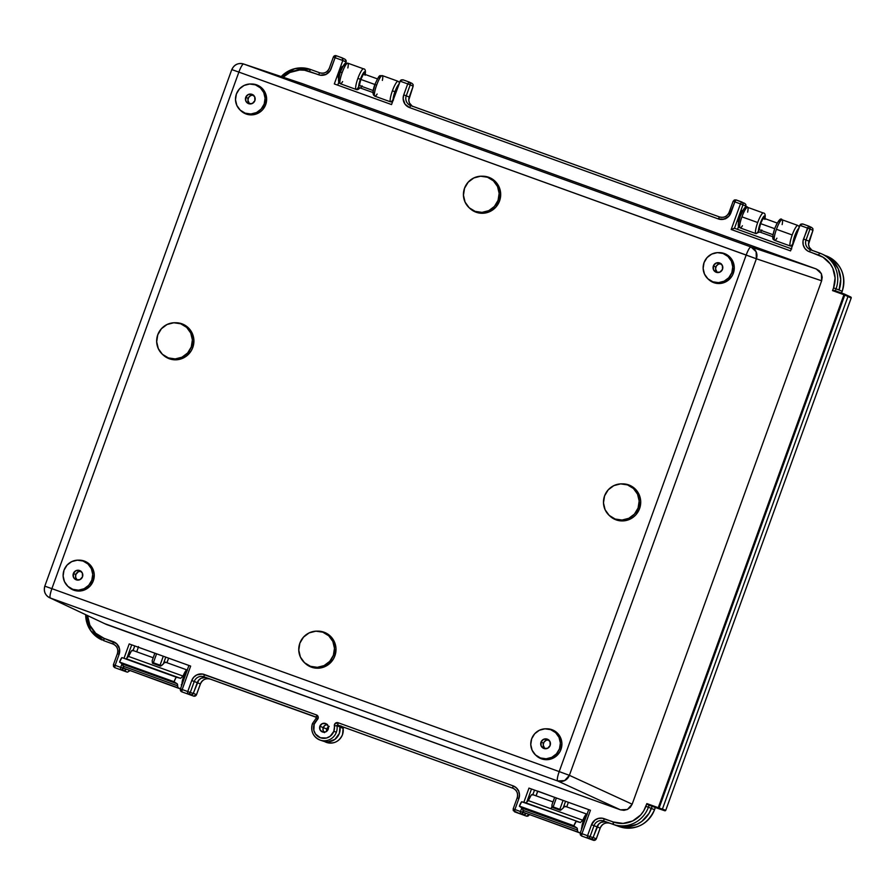 <?xml version="1.0" encoding="UTF-8"?>
<svg xmlns="http://www.w3.org/2000/svg" width="896" height="896" viewBox="0 0 896 896"><rect width="100%" height="100%" fill="white"/><g stroke="black" fill="none" stroke-linecap="round" stroke-linejoin="round"><path stroke-width="1.34" d="M589.658 809.984L590.442 810.264L581.963 833.694L587.541 835.699L591.517 824.712L594.037 825.63A7.672 7.538 111.8 0 1 603.736 820.971L603.736 820.971A7.672 7.538 -68.2 0 0 594.037 825.63L594.037 825.642A7.672 7.538 111.8 0 1 603.568 820.915A7.672 7.538 111.8 0 0 594.037 825.642L590.061 836.629L593.107 837.648L597.016 826.84L591.517 824.712L594.955 820.075L598.427 818.406L602.246 818.194L613.29 821.979L612.92 824.286A28.067 27.552 -68.2 0 0 648.39 807.24L645.87 806.322A25.782 25.312 111.8 0 1 613.29 821.979L623.067 823.413L632.699 820.949L640.707 814.946L643.709 810.88L646.867 803.589L658.246 807.688L843.931 294.717L832.552 290.618L833.549 287.885L836.058 288.803L833.549 287.885L835.094 277.95L832.776 268.229L830.256 263.906L822.987 257.197L807.598 250.914L804.787 248.326L803.186 244.821L803.04 240.957L807.498 228.077L799.792 225.299L790.53 250.891L731.192 229.488L740.454 203.896L734.877 201.88L728.896 216.205L723.99 219.184L718.312 218.926L409.55 107.576L405.003 104.16L403.144 98.739L403.738 94.898L407.714 83.91L400.008 81.133L391.53 104.563L334.32 83.933L342.798 60.502L335.093 57.725L330.277 70.47L326.021 74.357L320.387 75.219L304.528 70.235L299.566 70.011L289.934 72.475L283.136 77.224A25.782 25.312 111.8 0 1 309.344 71.445L318.528 74.76A9.957 9.778 -68.2 0 0 331.117 68.712L335.093 57.725L342.798 60.502L334.32 83.933L391.53 104.563L400.501 80.36L403.323 79.912L401.307 79.867L400.008 81.133L407.714 83.91L408.901 81.928L402.808 79.766M513.173 788.334L344.154 727.384A0.795 0.784 -68.2 0 0 343.146 727.866L344.165 727.384L513.162 788.323L344.142 727.384A0.795 0.784 -68.2 0 0 343.134 727.866L339.998 726.622L343.146 727.866A0.795 0.784 111.8 0 1 344.154 727.384L344.142 727.384A0.795 0.784 -68.2 0 0 343.101 728.269L343.101 728.269A0.795 0.784 111.8 0 1 343.146 727.866L343.134 727.866A0.795 0.784 -68.2 0 0 343.101 728.269A12.712 12.477 111.8 0 1 342.485 734.664L342.485 734.664A12.712 12.477 111.8 0 1 325.629 742.067M655.357 807.498L654.562 809.715L655.312 807.475L654.517 809.693L651.37 808.45L654.562 809.715C647.282 825.059 635.533 830.693 619.315 826.605L619.326 826.616A27.854 27.339 -68.2 0 0 654.517 809.693A27.854 27.339 111.8 0 1 619.315 826.605L610.142 823.301A7.896 7.75 -68.2 0 0 600.163 828.094L600.197 828.106C602.28 823.749 605.595 822.147 610.142 823.301L619.315 826.605L610.131 823.301A7.896 7.75 -68.2 0 0 600.163 828.083L596.299 838.891L595.09 840.168L587.989 838.309A2.285 2.24 -64.8 0 0 588.179 838.387L593.376 840.258A2.285 2.24 -65.4 0 0 596.254 838.88L593.174 837.458L596.254 838.88L600.163 828.094A7.896 7.75 111.8 0 1 610.131 823.301L610.131 823.301A7.896 7.75 -68.2 0 0 600.163 828.083L594.037 825.642L590.061 836.629A2.285 2.24 108.5 0 1 587.194 838.018L591.091 839.16L592.648 838.41L598.595 824.208L601.037 822.371L605.494 821.688M340.648 726.096A0.773 0.762 -68.2 0 0 339.965 727.003L336.986 725.704A12.925 12.678 111.8 0 1 336.358 732.211L333.85 731.282A10.64 10.45 111.8 0 1 320.398 737.744A10.64 10.45 111.8 0 1 317.251 719.734L316.154 718.178L312.458 723.587L314.194 724.203L312.458 723.587C310.475 731.338 313.085 736.859 320.286 740.152A12.925 12.678 111.8 0 1 312.491 723.61L312.491 723.61A12.925 12.678 -68.2 0 0 320.23 740.13A12.925 12.678 -68.2 0 0 336.358 732.211A12.925 12.678 111.8 0 1 320.286 740.152L323.512 741.227A12.734 12.499 -68.2 0 0 339.965 727.003L336.986 725.704A0.582 0.571 111.8 0 1 337.736 725.054A0.582 0.571 -68.2 0 0 336.986 725.704A0.582 0.571 111.8 0 1 337.747 725.054L512.949 788.234A7.672 7.538 -68.2 0 0 512.714 788.155A7.672 7.538 111.8 0 1 517.194 797.922L518.896 798.526L514.92 809.514L520.498 811.53L521.808 807.912L520.498 811.53L526.086 813.4L523.006 812.448A2.285 2.24 108.5 0 1 520.15 813.837L524.048 814.979L526.064 813.467L524.899 814.766L520.229 813.87M316.131 717.069L203.952 676.805A7.672 7.538 -68.2 0 0 194.253 681.475L194.253 681.475A7.672 7.538 111.8 0 1 203.784 676.749A7.672 7.538 111.8 0 0 194.253 681.475L190.277 692.462L193.323 693.482L197.243 682.674L191.733 680.546L193.738 677.219L196.829 674.901L202.462 674.038L316.792 715.064L318.248 717.539L318.08 718.536L316.378 717.931A0.582 0.571 111.8 0 1 316.21 718.178A0.582 0.571 -68.2 0 0 316.378 717.931L318.08 718.536L317.251 719.734A2.867 2.811 -68.2 0 0 316.792 715.064L204.322 674.498A9.957 9.778 -68.2 0 0 191.733 680.546L187.757 691.533L191.733 680.546L194.253 681.475A7.672 7.538 111.8 0 1 203.952 676.805L204.322 674.498L203.952 676.805L316.187 717.282L316.792 715.064L316.198 717.282A0.582 0.571 111.8 0 1 316.378 717.909M87.539 615.474L89.858 625.195L95.682 633.237L104.126 638.366L103.757 640.674L113.165 644.078A7.672 7.538 -68.2 0 0 112.93 643.989A7.672 7.538 111.8 0 1 117.41 653.766L119.112 654.36L115.136 665.347L120.714 667.363L122.024 663.746L120.714 667.363L126.302 669.234L123.234 668.282A2.285 2.24 108.5 0 1 120.366 669.67L124.264 670.813L126.28 669.301L125.115 670.6L120.445 669.704M410.066 105.314A7.672 7.538 111.8 0 1 406.258 95.827L406.246 95.816A7.672 7.538 -68.2 0 0 410.469 105.493A7.672 7.538 111.8 0 1 406.246 95.816L403.738 94.898A9.957 9.778 -68.2 0 0 409.55 107.576L718.312 218.926A9.957 9.778 -68.2 0 0 730.89 212.878L734.877 201.88L740.454 203.896L731.192 229.488L790.53 250.891L800.285 224.526L803.107 224.078L801.091 224.034L799.803 225.266L807.498 228.077L808.674 226.094L802.592 223.933M410.726 105.594L409.55 107.576L410.726 105.594L719.488 216.933A7.672 7.538 -68.2 0 0 729.187 212.274L730.89 212.878L729.187 212.274A7.672 7.538 111.8 0 1 719.488 216.933L718.312 218.926L719.488 216.933L410.122 105.347A7.672 7.538 111.8 0 1 406.258 95.827L409.237 97.026A7.862 7.728 -68.2 0 0 411.925 106.03M319.693 72.766L310.52 69.462L319.704 72.778A7.672 7.538 -68.2 0 0 329.414 68.107L329.37 68.096A7.672 7.538 111.8 0 1 319.704 72.778L318.528 74.76L319.704 72.778C324.128 73.898 327.342 72.33 329.37 68.096L333.346 57.109A2.285 2.24 114.7 0 1 336.258 55.731L342.182 57.904L342.798 60.502L346.102 62.037L342.81 60.48L342.854 58.789L341.858 57.747L336.269 55.731L335.093 57.725L336.269 55.731L334.555 55.832L333.346 57.109L335.093 57.725L333.346 57.109L336.269 55.731L341.891 57.758M809.85 249.48A7.672 7.538 111.8 0 1 806.042 239.982L806.03 239.982A7.672 7.538 -68.2 0 0 810.253 249.659A7.672 7.538 111.8 0 1 806.03 239.982L809.021 241.181A7.862 7.728 -68.2 0 0 811.709 250.197M803.062 224.067L808.685 226.094A2.285 2.24 115.2 0 1 810.018 228.995L809.95 227.259L808.674 226.094L803.522 239.064A9.957 9.778 -68.2 0 0 809.334 251.742L810.51 249.76A7.672 7.538 111.8 0 1 810.253 249.659L809.906 249.514A7.672 7.538 111.8 0 1 806.042 239.982L809.021 241.181L812.941 230.373L810.018 228.995L806.042 239.982L810.018 228.995L812.941 230.373L812.874 228.637L811.608 227.472L812.874 228.637L812.941 230.373L808.55 244.216L809.256 247.184L812.246 250.544M166.779 683.984L124.208 668.394L166.779 683.984M343.112 728.347L339.976 727.115L343.179 727.888A0.795 0.784 -68.2 0 0 343.101 728.269A12.712 12.477 -68.2 0 1 325.416 741.966L324.397 741.485M316.176 717.27L317.251 719.734L314.194 724.203L313.835 730.352L315.549 734.093L320.398 737.744L326.469 738.035L330.176 736.243L333.85 731.282L334.858 723.811L338.117 722.747L513.083 785.848L516.342 787.83L518.594 790.933L519.49 794.685L518.896 798.526A9.957 9.778 -68.2 0 0 513.083 785.848L338.117 722.747A2.867 2.811 -68.2 0 0 334.365 725.928A10.64 10.45 111.8 0 1 333.85 731.282L336.358 732.211A12.925 12.678 -68.2 0 0 336.986 725.704L334.365 725.928L336.986 725.704A0.582 0.571 111.8 0 1 337.747 725.054L338.117 722.747L337.736 725.054L512.714 788.155L513.083 785.848L512.714 788.155M377.126 94.035A10.942 2.083 -70.2 0 1 374.797 96.152A10.942 2.083 -70.2 0 1 376.645 85.12L360.842 79.453L376.645 85.12A10.942 2.083 109.8 0 0 374.875 96.186C372.389 95.043 372.4 91.146 374.898 84.504C380.24 72.643 379.422 76.418 382.29 75.6A10.942 2.083 109.8 0 0 376.645 85.12A10.942 2.083 -70.2 0 1 382.211 75.578A10.942 2.083 -70.2 0 1 382.357 80.416M359.878 87.83L359.688 87.774A8.658 1.646 -70.2 0 1 360.416 79.285L357.896 78.366A10.942 2.083 109.8 0 0 356.048 89.398M393.187 99.96A8.658 1.646 -70.2 0 1 394.923 91.728L392.403 90.81A10.942 2.083 109.8 0 0 390.555 101.842M342.619 81.592A10.942 2.083 -70.2 0 1 340.29 83.709A10.942 2.083 -70.2 0 1 342.138 72.677L340.39 72.061L339.774 74.032L338.666 80.046L339.707 80.562M253.31 95.077A4.95 4.861 -68.2 0 0 248.214 98.347L245.717 97.35A4.95 4.861 111.8 0 1 252.134 94.394A4.95 4.861 111.8 0 1 254.867 100.654L252.336 103.466L248.606 103.656L245.862 101.125L245.717 97.35L248.248 94.539L251.978 94.338L254.722 96.869L254.867 100.654A4.95 4.861 111.8 0 1 248.45 103.6A4.95 4.861 111.8 0 1 245.717 97.35L248.214 98.347A4.95 4.861 -68.2 0 0 249.771 103.925M720.955 263.715A4.95 4.861 -68.2 0 0 715.859 266.986L713.362 265.989A4.95 4.861 111.8 0 1 719.779 263.032A4.95 4.861 111.8 0 1 722.512 269.282L719.981 272.104L716.251 272.294L713.507 269.763L713.362 265.989L715.893 263.178L719.622 262.976L722.366 265.507L722.512 269.282A4.95 4.861 111.8 0 1 716.106 272.238A4.95 4.861 111.8 0 1 713.362 265.989L715.859 266.986A4.95 4.861 -68.2 0 0 717.416 272.563M548.587 739.883A4.95 4.861 -68.2 0 0 543.491 743.154L540.994 742.157A4.95 4.861 111.8 0 1 547.411 739.2A4.95 4.861 111.8 0 1 550.144 745.461L547.613 748.272L543.883 748.462L541.139 745.931L540.994 742.157L543.525 739.346L547.254 739.144L549.998 741.675L550.144 745.461A4.95 4.861 111.8 0 1 543.726 748.406A4.95 4.861 111.8 0 1 540.994 742.157L543.491 743.154A4.95 4.861 -68.2 0 0 545.048 748.731M80.931 571.245A4.95 4.861 -68.2 0 0 75.835 574.515L73.349 573.518A4.95 4.861 111.8 0 1 79.755 570.573A4.95 4.861 111.8 0 1 82.499 576.822L79.968 579.634L76.238 579.835L73.494 577.293L73.349 573.518L75.88 570.707L79.61 570.506L82.354 573.037L82.499 576.822A4.95 4.861 111.8 0 1 76.082 579.768A4.95 4.861 111.8 0 1 73.349 573.518L75.835 574.515A4.95 4.861 -68.2 0 0 77.403 580.093M481.634 176.198L482.742 176.21A18.581 18.245 -68.2 0 1 499.565 200.939L495.835 207.155L490.067 211.478L486.685 212.71L483.123 213.259L476.078 212.218L469.874 208.41A18.581 18.245 -68.2 0 0 499.565 200.939L498.064 200.346A18.144 17.819 111.8 0 1 469.067 207.659A18.144 17.819 111.8 0 1 481.634 176.198A18.144 17.819 111.8 0 1 498.064 200.346L499.565 200.939L500.685 193.771L499.016 186.76L497.202 183.658L494.816 180.97L488.734 177.274L481.678 176.232M162.299 354.2L163.106 354.95A18.581 18.245 -68.2 0 0 192.797 347.469L191.296 346.886A18.144 17.819 111.8 0 1 162.299 354.2A18.144 17.819 111.8 0 1 174.854 322.739A18.144 17.819 111.8 0 1 191.296 346.886L192.797 347.469L193.906 340.312L192.237 333.301L190.422 330.198L185.181 325.349L178.494 322.941L174.91 322.773M304.382 662.592L305.2 663.354A18.581 18.245 -68.2 0 0 334.88 655.872L333.379 655.29A18.144 17.819 111.8 0 1 304.382 662.592A18.144 17.819 111.8 0 1 316.949 631.142A18.144 17.819 111.8 0 1 333.379 655.29L334.88 655.872L336 648.715L335.507 645.12L332.517 638.59L330.131 635.902L324.05 632.206L316.994 631.176M609.101 515.312L609.907 516.074A18.581 18.245 -68.2 0 0 639.587 508.592L638.086 508.01A18.144 17.819 111.8 0 1 609.101 515.312A18.144 17.819 111.8 0 1 621.656 483.862A18.144 17.819 111.8 0 1 638.086 508.01L639.587 508.592L640.707 501.435L640.214 497.84L637.224 491.31L634.838 488.622L628.757 484.926L621.712 483.885M78.187 560.157L79.307 560.157A15.49 15.198 -68.2 0 1 93.318 580.765L90.216 585.95L85.411 589.557L82.589 590.587L76.642 590.901L73.752 590.173L68.578 586.992A15.49 15.198 -68.2 0 0 93.318 580.765L91.818 580.182A15.053 14.773 111.8 0 1 67.782 586.242A15.053 14.773 111.8 0 1 78.187 560.157A15.053 14.773 111.8 0 1 91.818 580.182L93.318 580.765L94.248 574.806L93.845 571.805L91.347 566.362L86.979 562.33L81.402 560.325L78.422 560.179M535.427 754.88L536.234 755.642A15.49 15.198 -68.2 0 0 560.974 749.403L559.474 748.821A15.053 14.773 111.8 0 1 535.427 754.88A15.053 14.773 111.8 0 1 545.843 728.795A15.053 14.773 111.8 0 1 559.474 748.821L560.974 749.403L561.904 743.434L560.515 737.598L559.003 735L554.635 730.968L551.947 729.68L546.067 728.818M707.795 278.712L708.602 279.474A15.49 15.198 -68.2 0 0 733.342 273.235L731.842 272.653A15.053 14.773 111.8 0 1 707.795 278.712A15.053 14.773 111.8 0 1 718.211 252.627A15.053 14.773 111.8 0 1 731.842 272.653L733.342 273.235L734.272 267.266L732.883 261.43L731.371 258.832L729.389 256.592L724.315 253.512L718.435 252.65M250.566 83.989L251.675 83.989A15.49 15.198 -68.2 0 1 265.698 104.597L262.584 109.782L260.355 111.821L254.957 114.408L249.01 114.733L246.12 114.005L240.946 110.824A15.49 15.198 -68.2 0 0 265.698 104.597L264.197 104.014A15.053 14.773 111.8 0 1 240.15 110.074A15.053 14.773 111.8 0 1 250.566 83.989A15.053 14.773 111.8 0 1 264.197 104.014L265.698 104.597L266.627 98.627L265.238 92.792L263.726 90.194L259.358 86.162L256.67 84.874L250.79 84.011M522.267 808.226L576.755 827.87A13.328 2.542 -70.2 0 1 576.834 827.893L576.867 827.915A13.328 2.542 -70.2 0 1 577.427 829.987L522.939 810.331L522.57 808.405L519.366 806.243L573.854 825.888A5.096 0.974 -70.2 0 1 573.91 825.742L519.422 806.098A5.096 0.974 109.8 0 0 519.366 806.243L522.267 808.226L576.755 827.87L573.854 825.888L519.366 806.243A5.096 0.974 -70.2 0 1 519.422 806.098L573.91 825.742A5.096 0.974 -70.2 0 1 576.218 821.408L580.406 822.506L582.837 820.243A8.982 1.714 -70.2 0 1 586.824 814.117A8.982 1.714 -70.2 0 1 587.026 814.285M586.454 815.909L583.52 820.669L581.885 827.187A6.115 1.165 -70.2 0 1 583.128 821.688L584.192 822.102L583.128 821.71A6.115 1.165 -70.2 0 1 586.141 816.368L586.421 815.954M529.01 797.81L527.307 801.584L530.118 796.477M551.051 808.584A5.846 1.12 -70.2 0 1 551.97 806.635M181.63 684.298L181.261 684.97L181.63 684.298M189.874 665.818L190.658 666.098L182.179 689.528L180.432 688.912L166.858 684.006L187.757 691.533L182.179 689.528L190.658 666.098L163.274 656.219L160.048 665.179L160.496 666.12L163.33 663.936L165.782 657.126L164.102 656.522M183.333 677.544L184.408 677.936L183.333 677.544M129.226 653.654L127.523 657.429L130.334 652.322M793.867 241.651A6.205 1.187 -70.2 0 1 795.144 236.074L795.805 236.309L795.144 236.074L797.776 230.944M774.67 240.352C773.091 239.198 771.187 240.094 774.995 227.875C778.422 220.214 780.786 217.515 782.085 219.766A10.942 2.083 109.8 0 0 776.44 229.286A10.942 2.083 109.8 0 0 774.67 240.352L790.429 246.042A10.942 2.083 -70.2 0 1 792.198 234.976L776.44 229.286L792.198 234.976A10.942 2.083 -70.2 0 1 797.854 225.456A10.942 2.083 109.8 0 0 792.198 234.976A10.942 2.083 109.8 0 0 790.328 245.997M792.68 243.891A10.942 2.083 -70.2 0 1 790.429 246.042L792.288 246.019M739.256 215.914L740.186 216.25L739.256 215.914L741.048 211.915L738.069 220.158L739.256 215.914M759.696 229.925A6.205 1.187 -70.2 0 1 759.629 229.902A6.205 1.187 -70.2 0 1 760.637 223.63L774.693 228.693L760.637 223.63A6.205 1.187 -70.2 0 1 763.851 218.221A6.205 1.187 -70.2 0 1 763.907 218.254M741.048 211.915L742.235 210.504M319.861 726.242A4.514 4.424 111.8 0 1 325.461 723.475A4.514 4.424 111.8 0 1 328.182 729.243L325.875 731.808L322.482 731.987L319.995 729.68L319.861 726.242L322.157 723.688L325.55 723.509L328.048 725.805L328.182 729.243A4.514 4.424 111.8 0 1 322.123 731.83A4.514 4.424 111.8 0 1 319.861 726.242L323.232 727.597L319.861 726.242M327.118 724.483A4.726 4.637 -68.2 0 0 323.232 727.597L326.794 729.019L323.221 727.597A4.726 4.637 -68.2 0 0 324.027 732.245M339.472 71.747L340.39 72.083L339.472 71.747L338.285 75.992L341.264 67.749L339.472 71.747M394.072 97.507A6.205 1.187 -70.2 0 1 395.349 91.907L396.021 92.142L395.349 91.907A6.205 1.187 -70.2 0 1 397.947 86.822M341.264 67.749L342.451 66.338M824.902 255.371L831.925 260.064L838.219 268.755L840.717 279.272L839.048 290.002A27.877 27.362 -68.2 0 0 825.014 255.427L821.934 253.994A28.067 27.552 111.8 0 1 836.058 288.803L839.048 290.002L836.058 288.803L835.341 290.786L836.058 288.803L842.184 291.256L836.058 288.803A28.067 27.552 -68.2 0 0 819.694 253.075L810.51 249.76L809.334 251.742L818.507 255.058L819.694 253.064L818.507 255.058A25.782 25.312 111.8 0 1 833.549 287.885L836.058 288.803L833.549 287.885L832.552 290.618L834.568 290.506L832.552 290.618L843.931 294.717L844.346 294.034A0.784 0.773 115.2 0 1 844.805 295.042L659.109 808.013L665.75 810.275L851.189 297.998L847.974 296.531L662.413 809.11L847.974 296.531L844.805 295.042L850.595 297.797M359.901 85.747A6.205 1.187 -70.2 0 1 359.834 85.736A6.205 1.187 -70.2 0 1 360.842 79.453A6.205 1.187 -70.2 0 1 364.056 74.054A6.205 1.187 -70.2 0 1 364.112 74.088M328.384 726.846A4.726 4.637 -68.2 0 0 326.794 729.019L326.57 731.394A4.726 4.637 -68.2 0 1 326.794 729.019L329.213 726.342M109.29 642.667A27.854 27.339 -68.2 0 0 110.152 643.003L113.389 644.168M742.414 225.758A10.942 2.083 -70.2 0 1 740.062 227.864A10.942 2.083 -70.2 0 1 741.933 216.843A10.942 2.083 109.8 0 0 740.152 227.909L755.922 233.598A10.942 2.083 -70.2 0 1 757.691 222.533L741.933 216.843L757.691 222.533A10.942 2.083 -70.2 0 1 763.347 213.013L747.578 207.323A10.942 2.083 109.8 0 0 741.933 216.843A10.942 2.083 -70.2 0 1 747.533 207.312A10.942 2.083 -70.2 0 1 747.634 212.139M758.173 231.448A10.942 2.083 -70.2 0 1 755.922 233.598L759.483 231.941L760.592 232.31L759.483 231.941A8.658 1.646 -70.2 0 1 758.979 227.427A8.658 1.646 -70.2 0 1 763.146 217.235A8.658 1.646 -70.2 0 1 764.938 218.579M238.874 72.094L746.178 255.035L559.194 771.59L51.878 588.65L238.874 72.094L756.381 258.776L756.101 251.698L750.971 246.96C749.773 247.117 748.182 249.816 746.178 255.035A9.285 1.77 -70.2 0 1 750.971 246.96L243.656 64.019A9.285 1.77 109.8 0 0 238.874 72.094A9.285 1.77 -70.2 0 1 243.656 64.019L243.466 63.952A9.285 9.128 108.5 0 1 243.656 64.019L750.971 246.96A9.285 9.094 108.6 0 1 756.381 258.776L746.178 255.035L559.194 771.59L51.878 588.65L238.874 72.094L231.784 69.597L238.874 72.094M163.094 354.939L169.31 358.758L176.355 359.8L179.906 359.251L186.39 356.138L191.229 350.762L192.797 347.469A18.581 18.245 -68.2 0 0 175.963 322.75L174.854 322.739M609.896 516.062L616.101 519.87L619.573 520.744L626.707 520.374L633.181 517.261L635.869 514.808L639.587 508.592A18.581 18.245 -68.2 0 0 622.765 483.862L621.656 483.862M536.222 755.63L541.397 758.811L544.286 759.539L550.234 759.214L555.632 756.627L559.664 752.147L560.974 749.403A15.49 15.198 -68.2 0 0 546.952 728.795L545.843 728.795M708.59 279.462L713.765 282.643L719.645 283.506L722.602 283.046L728 280.459L732.043 275.979L733.342 273.235A15.49 15.198 -68.2 0 0 719.32 252.627L718.211 252.627M305.189 663.342L311.394 667.162L318.438 668.192L321.989 667.654L328.474 664.541L333.312 659.165L334.88 655.872A18.581 18.245 -68.2 0 0 318.058 631.142L316.949 631.142M528.976 788.099L523.835 802.312L528.976 788.099L556.382 797.978L529.816 788.402M168.582 658.134L166.936 662.704L168.582 658.134M165.57 662.603L164.786 662.189L163.33 663.936L165.782 657.126M155.814 653.531L163.274 656.219L160.048 665.179L153.362 662.771L152.454 663.219L160.496 666.12L160.048 665.179L153.362 662.771L156.587 653.811L137.85 647.058L154.851 653.184L152.253 660.397M154.885 653.195L152.163 660.688L152.454 663.219L153.362 662.771L156.587 653.811L130.032 644.235M152.432 660.005L152.163 660.688L152.432 660.005M131.712 644.84L126.997 657.877L131.712 644.84M133.09 650.496L134.736 645.938L133.09 650.496M128.442 670.085L129.853 670.723L128.442 670.085M136.696 651.806L138.354 647.237L136.696 651.806M761.51 230.574A12.13 2.318 109.8 0 1 760.592 232.31L772.778 236.701L760.592 232.31L761.813 229.936M362.018 85.77L360.797 88.144L359.688 87.774L372.982 92.534L360.797 88.144A12.13 2.318 109.8 0 0 361.715 86.408M392.885 99.725A10.942 2.083 -70.2 0 1 390.634 101.875A10.942 2.083 -70.2 0 1 392.403 90.81A10.942 2.083 -70.2 0 1 398.059 81.29L382.29 75.6M737.509 229.365L738.584 226.386L737.509 229.365M120.96 669.872L127.568 672.123L129.853 670.723L127.568 672.123L121.162 669.973A2.285 2.24 -64.8 0 0 121.352 670.051L127.053 672.067M188.922 665.482L168.616 658.157L188.922 665.482L168.616 658.157L166.97 662.726M188.093 694.075L193.592 696.102L188.093 694.075M206.158 677.6A7.862 7.728 -68.2 0 0 197.243 682.674L200.379 683.928A7.896 7.75 -68.2 0 1 210.347 679.134L316.221 717.304L210.347 679.134A7.896 7.75 -68.2 0 0 200.379 683.928L196.515 694.736L195.306 696.002L193.592 696.102A2.285 2.24 -65.4 0 0 196.47 694.714L193.39 693.302L196.47 694.714L200.379 683.928L194.253 681.475L190.277 692.462A2.285 2.24 108.5 0 1 187.41 693.851L191.307 694.994L192.864 694.243L198.811 680.042L201.264 678.205L205.71 677.522M340.39 725.95A0.986 0.963 111.8 0 1 341.051 725.939M520.744 814.038L526.322 816.088A2.285 2.24 -65.4 0 0 529.211 814.699L528.226 814.251L529.256 814.722L528.035 815.987L526.322 816.088L520.946 814.139A2.285 2.24 -64.8 0 0 521.136 814.218L526.322 816.088L529.267 814.666M536.043 795.816L537.634 791.213L554.635 797.362L537.757 791.101L536.043 795.816M580.216 833.078L580.328 834.837L581.594 836.002L580.216 833.078L581.963 833.694L524.003 812.56L580.227 833.067L588.706 809.626L568.411 802.323L588.706 809.637L568.411 802.323L566.731 806.87L568.378 802.301L566.765 806.893M600.152 828.094L597.016 826.84A7.862 7.728 -68.2 0 1 605.942 821.766M841.546 293.026L842.184 291.256A27.854 27.339 -68.2 0 0 825.944 255.797L825.944 255.797A27.854 27.339 111.8 0 1 842.184 291.256L841.546 293.026L842.184 291.267M337.736 85.165L338.789 82.242L337.736 85.165M340.906 70.818L342.955 66.517L344.904 64.546M393.322 100.33L394.923 91.728L399.123 84.202M397.981 86.778L395.349 91.907L394.083 97.563M358.378 87.282A10.942 2.083 -70.2 0 1 356.126 89.432A10.942 2.083 -70.2 0 1 357.896 78.366A10.942 2.083 -70.2 0 1 363.552 68.846L347.782 63.157A10.942 2.083 109.8 0 0 342.138 72.677A10.942 2.083 109.8 0 0 340.357 83.742C337.882 82.6 337.893 78.702 340.39 72.061L342.138 72.677A10.942 2.083 -70.2 0 1 347.704 63.134A10.942 2.083 -70.2 0 1 347.838 67.973M243.466 63.952A9.285 9.128 108.5 0 0 231.941 69.642L231.784 69.597C234.158 64.568 238.045 62.686 243.466 63.952L302.198 83.597L243.656 64.019L302.198 83.597L816.234 268.968L750.971 246.96L816.234 268.968L302.198 83.597M44.934 586.208L51.878 588.65L44.934 586.208A9.285 9.128 115.2 0 0 49.571 597.699L50.355 598.024C49.56 597.072 50.075 593.947 51.878 588.65A9.285 1.77 109.8 0 0 50.355 598.024L557.659 780.965A9.285 1.77 -70.2 0 1 559.194 771.59C557.379 776.888 556.875 780.013 557.659 780.965L564.637 780.595L569.386 775.331L559.194 771.59L569.386 775.331L756.381 258.776L821.643 280.784L821.374 273.706L816.234 268.968L819.28 270.816L821.374 273.706L822.203 277.211L821.643 280.784L756.381 258.776L569.386 775.331A9.285 9.094 114.7 0 1 557.659 780.965L50.355 598.024A9.285 9.128 115.2 0 1 49.571 597.699C45.013 595.067 43.422 591.214 44.8 586.152L231.784 69.597M658.146 808.494L664.754 810.746A0.784 0.773 -70.9 0 0 665.75 810.275L664.754 810.746L665.762 810.275L851.189 297.998A0.784 0.773 -65.4 0 0 850.73 297.002L851.189 297.998L665.75 810.275L662.413 809.11A0.784 0.773 109.1 0 1 661.427 809.592L661.427 809.592A0.784 0.773 -70.9 0 0 662.413 809.11L659.109 808.013L844.805 295.042L844.346 294.034L843.931 294.717L844.805 295.042L844.346 294.034L843.931 294.717L658.246 807.688L659.109 808.013A0.784 0.773 108.5 0 1 658.134 808.494L648.334 804.955L646.867 803.589L645.87 806.322L648.39 807.24A28.067 27.552 111.8 0 1 613.48 824.477L613.29 821.979L604.106 818.664A9.957 9.778 -68.2 0 0 591.517 824.712L587.541 835.699L581.963 833.694L590.442 810.264L563.898 800.688M49.571 597.699L106.411 624.467L50.355 598.024L106.411 624.467L620.446 809.827L557.659 780.965L620.446 809.827L627.435 809.458L632.173 804.194L569.386 775.331L632.173 804.194L821.643 280.784L632.173 804.194L630.314 807.296L627.435 809.458L623.963 810.342L620.446 809.827L104.798 623.694M403.278 79.901L409.091 82.006L407.714 83.91L410.234 84.829L410.166 83.093L408.901 81.928A2.285 2.24 115.2 0 1 410.234 84.829L413.157 86.206L410.234 84.829L406.258 95.827L409.237 97.026L413.157 86.206L413.09 84.47L411.824 83.306L413.09 84.47L413.157 86.206L408.766 100.05L409.472 103.018L412.462 106.389M187.488 693.874L192.158 694.77L193.323 693.482L187.757 691.533L187.387 693.84L187.757 691.533L190.277 692.462L189.112 693.75L187.443 693.862L181.81 691.835A2.285 2.24 108.6 0 1 180.477 688.923L180.555 690.67L181.81 691.835L182.179 689.528L181.81 691.835L187.387 693.84M323.254 741.138L328.082 741.854L334.958 739.346L339.349 733.41L339.998 726.6L340.973 726.141A0.773 0.762 -68.2 0 0 340.95 726.13M531.496 789.006L526.77 802.066L531.496 789.006M532.874 794.662L534.52 790.093L532.874 794.662M587.272 838.04L591.942 838.936L593.107 837.648L587.541 835.699L587.171 838.006L587.541 835.699L590.061 836.629L588.896 837.917L587.227 838.029L581.594 836.002L581.963 833.694L581.594 836.002L587.171 838.006M613.48 824.477L616.706 825.563A27.877 27.362 -68.2 0 0 651.381 808.438L648.39 807.24L651.381 808.438L652.142 806.333L649.029 813.378L641.771 821.442L637.123 824.253L626.718 826.93L616.146 825.373M649.118 805.246L648.39 807.24L645.87 806.322L648.39 807.24L649.096 805.302M338.274 77.885L338.285 75.992M85.646 614.712L90.642 630.616L103.757 640.674L104.126 638.366L116.57 643.664L119.448 648.603L119.112 654.36A9.957 9.778 -68.2 0 0 113.299 641.682L104.126 638.366A25.782 25.312 111.8 0 1 87.55 615.608M130.816 644.515L129.192 643.933L124.051 658.146L129.192 643.933L189.28 665.594M554.68 797.362L551.958 804.866L552.25 807.386L553.157 806.938L556.382 797.978L553.157 806.938L559.843 809.346L563.058 800.386L556.382 797.978L590.442 810.264M345.643 63.302L346.248 61.152L344.781 59.125L346.035 60.29L345.643 63.302M791.291 248.763L734.485 228.267L742.974 204.826L742.907 203.078L741.832 201.992A2.285 2.24 115.2 0 1 742.974 204.826L745.886 206.192L745.427 207.48L745.886 206.192L742.974 204.826L734.485 228.267L731.192 229.488L734.115 228.312M738.427 222.13L738.069 220.158M790.854 250.074L790.53 250.891M118.877 646.475L117.634 645.546M325.786 74.659L324.274 74.581M518.661 790.642L517.418 789.712M725.57 218.814L724.058 218.747M745.886 206.192L745.819 204.456L744.565 203.291L745.819 204.456L745.886 206.192M324.43 732.67L323.064 730.33L323.232 727.597L324.856 725.39L327.41 724.461M374.214 93.005L373.352 93.128L373.184 91.448L374.942 84.526M375.424 83.261L377.955 78.198L379.422 76.989M359.688 87.774L358.814 87.886L358.646 86.206L360.886 78.019L364.269 71.971L365.098 71.938L365.12 74.536M364.235 74.256L363.093 74.794L360.842 79.453L359.576 84.504L360.091 85.714M798.896 228.379L794.774 235.738L793.05 244.35M793.878 241.73L795.144 236.074A6.205 1.187 -70.2 0 1 797.72 231.011M745.069 209.541L744.856 208.824L743.758 209.25L740.286 216.082L738.438 223.776L738.92 225.03L739.502 224.728A8.658 1.646 109.8 0 1 740.41 215.734A8.658 1.646 109.8 0 1 745.08 209.877M764.926 218.624L764.389 215.936L761.13 221.099L758.542 229.533L758.542 231.907L759.483 231.941M759.886 229.88L759.371 228.67L760.637 223.63L762.451 219.621L764.03 218.422M779.576 221.984L778.915 221.178M772.946 236.219L773.427 237.474L774.01 237.182A8.658 1.646 109.8 0 1 774.928 228.178A8.658 1.646 109.8 0 1 779.598 222.32M153.205 657.754L132.541 650.306A8.982 1.714 109.8 0 0 128.554 656.432L183.042 676.077A8.982 1.714 -70.2 0 1 187.029 669.95L165.234 662.099A8.982 1.714 109.8 0 0 163.33 663.936L161.426 665.683M182.09 683.021L181.978 683.704L182.078 683.021A6.115 1.165 -70.2 0 1 183.658 676.67A6.115 1.165 -70.2 0 1 186.346 672.202L186.648 671.765M160.496 666.12L152.454 663.219L152.163 660.688M132.877 650.81L132.317 650.294L131.286 651.202L128.554 656.432L126.123 658.694L128.554 656.432L183.042 676.077L180.611 678.339L126.123 658.694L180.611 678.339L121.934 657.586L119.571 662.077L174.059 681.722A5.096 0.974 -70.2 0 1 176.422 677.242L121.934 657.586A5.096 0.974 109.8 0 0 119.571 662.077L122.472 664.059L119.571 662.077L174.059 681.722L176.96 683.704L122.472 664.059L176.96 683.704A13.328 2.542 -70.2 0 1 177.038 683.726A13.328 2.542 -70.2 0 1 177.632 685.81L178.035 687.736L180.488 688.755L178.36 687.904A14.022 2.677 -70.2 0 1 178.248 687.882A14.022 2.677 -70.2 0 1 177.632 685.81L123.144 666.165A14.022 2.677 109.8 0 0 123.76 668.237A14.022 2.677 109.8 0 0 123.872 668.259L123.144 666.165A13.328 2.542 109.8 0 0 122.629 664.115M187.365 670.466L186.805 669.95L185.774 670.846L183.042 676.077L180.611 678.339L176.422 677.242L175.907 677.813L174.059 681.722L177.262 683.894L177.632 685.81L123.144 666.165L122.472 664.059M182.078 683.021L183.658 676.67L186.659 671.742M586.824 814.117L565.029 806.266A8.982 1.714 109.8 0 0 563.125 808.102L564.581 806.355L565.365 806.77M565.578 801.293L563.125 808.102L565.578 801.293L563.058 800.386L559.843 809.346L553.157 806.938L552.25 807.386L560.773 810.107L563.125 808.102L560.291 810.286L552.25 807.386M551.947 806.512L551.958 804.866M581.426 828.464L581.885 827.187L581.426 828.464M553 801.92L532.336 794.472A8.982 1.714 109.8 0 0 528.349 800.598L582.837 820.243L528.349 800.598L525.918 802.861L580.406 822.506L521.73 801.752A5.096 0.974 109.8 0 0 519.422 806.098L521.73 801.752L525.918 802.861L528.349 800.598L531.082 795.368L532.112 794.472L532.672 794.976M587.16 814.632L586.6 814.117L585.57 815.013L582.837 820.243L580.406 822.506L576.218 821.408L573.91 825.742A5.096 0.974 -70.2 0 0 573.854 825.888L577.058 828.061L577.83 831.902L580.272 832.922L578.155 832.082A14.022 2.677 -70.2 0 1 578.043 832.048A14.022 2.677 -70.2 0 1 577.427 829.987L522.939 810.331A13.328 2.542 109.8 0 0 522.424 808.282M522.939 810.331A14.022 2.677 109.8 0 0 523.555 812.403A14.022 2.677 109.8 0 0 523.667 812.426L522.939 810.331M264.197 104.014L265.093 98.213L263.749 92.534L260.344 87.842L255.416 84.851L249.704 84.011L244.082 85.445L239.411 88.95L236.387 93.99L235.491 99.781L236.846 105.459L240.24 110.163L245.168 113.154L250.88 113.994L256.502 112.549L261.173 109.043L264.197 104.014M731.842 272.653L732.738 266.851L731.394 261.173L727.989 256.48L723.061 253.478L717.349 252.638L711.738 254.083L707.056 257.589L704.043 262.629L703.136 268.419L704.491 274.098L707.885 278.79L712.813 281.792L718.525 282.632L724.147 281.187L728.818 277.682L731.842 272.653M559.474 748.821L560.37 743.019L559.026 737.341L555.621 732.648L550.693 729.658L544.981 728.818L539.358 730.251L534.688 733.757L531.664 738.797L530.768 744.587L532.123 750.266L535.517 754.958L540.445 757.96L546.157 758.8L551.779 757.355L556.45 753.85L559.474 748.821M91.818 580.182L92.725 574.381L91.37 568.702L87.976 564.01L83.048 561.019L77.336 560.179L71.714 561.613L67.043 565.118L64.019 570.158L63.123 575.96L64.467 581.638L67.872 586.331L72.8 589.322L78.512 590.162L84.123 588.717L88.805 585.222L91.818 580.182M638.086 508.01L639.173 501.01L637.549 494.166L633.45 488.51L627.502 484.893L620.626 483.885L613.85 485.621L608.205 489.843L604.565 495.914L603.478 502.914L605.114 509.757L609.213 515.413L615.149 519.03L622.037 520.038L628.813 518.302L634.446 514.08L638.086 508.01M333.379 655.29L334.466 648.301L332.842 641.446L328.742 635.79L322.795 632.184L315.907 631.165L309.131 632.901L303.498 637.134L299.858 643.205L298.771 650.194L300.395 657.037L304.494 662.693L310.442 666.31L317.33 667.318L324.106 665.582L329.739 661.36L333.379 655.29M191.296 346.886L192.382 339.898L190.747 333.054L186.659 327.387L180.712 323.781L173.824 322.762L167.048 324.509L161.414 328.731L157.774 334.802L156.688 341.79L158.312 348.634L162.411 354.301L168.358 357.907L175.235 358.926L182.011 357.19L187.656 352.957L191.296 346.886M498.064 200.346L499.15 193.357L497.526 186.514L493.427 180.846L487.48 177.24L480.592 176.221L473.816 177.968L468.182 182.19L464.542 188.261L463.456 195.25L465.08 202.104L469.179 207.76L475.126 211.366L482.014 212.386L488.79 210.65L494.424 206.416L498.064 200.346M81.178 571.278L78.378 571.704L75.835 574.515L75.678 577.382L77.112 579.835M548.822 739.906L546.022 740.342L543.906 742.28L543.189 745.058L544.757 748.474M721.202 263.738L718.39 264.174L716.274 266.101L715.557 268.89L717.125 272.306M253.546 95.099L250.746 95.536L248.629 97.474L247.912 100.251L249.48 103.667M807.498 228.077L810.018 228.995L807.498 228.077M803.522 239.064L806.03 239.982L803.522 239.064M821.934 253.994L810.275 249.67M792.982 244.104A8.658 1.646 -70.2 0 1 794.718 235.894A8.658 1.646 -70.2 0 1 798.616 228.547M763.302 213.002A10.942 2.083 109.8 0 0 757.691 222.533A10.942 2.083 109.8 0 0 755.821 233.542M776.922 238.202A10.942 2.083 -70.2 0 1 774.57 240.307A10.942 2.083 -70.2 0 1 776.44 229.286A10.942 2.083 -70.2 0 1 782.04 219.755A10.942 2.083 -70.2 0 1 782.141 224.594M310.52 69.462L309.344 71.445L310.52 69.462A28.067 27.552 -68.2 0 0 281.198 76.574L294.851 68.622L310.52 69.462M397.981 81.267A10.942 2.083 109.8 0 0 392.403 90.81L394.923 91.728A8.658 1.646 -70.2 0 1 398.832 84.37M363.474 68.824A10.942 2.083 109.8 0 0 357.896 78.366L360.416 79.285A8.658 1.646 -70.2 0 1 364.056 72.162A8.658 1.646 -70.2 0 1 365.131 74.458M742.974 204.826L740.454 203.896L742.974 204.826M741.63 201.914L740.454 203.896L741.63 201.914L736.053 199.898L734.877 201.88L736.053 199.898L734.339 199.998L733.174 201.286L734.877 201.88L733.13 201.264L736.053 199.898L744.755 203.37M719.488 216.933L719.488 216.933C723.912 218.064 727.126 216.496 729.154 212.262L733.13 201.264M406.258 95.827L410.234 84.829L407.714 83.91L403.738 94.898L406.258 95.827M120.714 667.363L120.344 669.67L122.069 669.581L123.234 668.282L115.136 665.347L114.766 667.654L120.344 669.67L120.714 667.363M85.68 614.734A28.067 27.552 -68.2 0 0 102.043 639.99M113.434 664.754L115.136 665.347L119.112 654.36L117.365 653.744L113.389 664.731L114.766 667.654A2.285 2.24 108.6 0 1 114.755 667.654L115.136 665.347L113.434 664.754L113.501 666.49L114.766 667.654L120.389 669.682M112.93 643.989L113.299 641.682L112.93 643.989L103.757 640.674M113.165 644.078C117.118 646.094 118.518 649.32 117.365 653.744L117.41 653.766M188.922 665.459L180.477 688.923M181.81 691.835L180.432 688.912M520.498 811.53L520.128 813.837L521.853 813.747L523.006 812.448L514.92 809.514L514.55 811.821L520.128 813.837L520.498 811.53M513.173 808.898L514.92 809.514L518.896 798.526L517.149 797.91L513.173 808.898L514.55 811.821L514.92 809.514L513.218 808.92L513.285 810.656L520.173 813.848M512.949 788.234C516.902 790.261 518.302 793.475 517.149 797.91L517.194 797.922M120.03 667.15L122.539 668.069L120.03 667.15M588.19 838.398L593.376 840.269L596.299 838.891L600.197 828.106M586.858 835.486L589.366 836.405L586.858 835.486M519.803 811.306L522.323 812.235L519.803 811.306M137.917 647.08L138.443 646.587L137.917 647.08L154.851 653.195M189.582 692.25L187.074 691.32M196.47 694.714L193.592 696.102L188.216 694.154A2.285 2.24 -64.8 0 0 188.406 694.232L188.014 694.053M200.379 683.928L200.424 683.939C202.496 679.582 205.811 677.981 210.358 679.134L316.221 717.304M603.736 820.971L604.106 818.664L603.736 820.971L612.92 824.286L603.579 820.915M847.627 295.579L850.73 297.002L851.189 297.998M847.515 295.534A0.784 0.773 114.6 0 1 847.974 296.531A0.784 0.773 -65.4 0 0 847.515 295.534L844.469 294.101M844.334 294.034L834.109 290.427M665.157 810.062L665.75 810.275L665.157 810.062M844.805 295.042L843.931 294.717M658.246 807.688L646.867 803.589L648.334 804.955L658.112 808.483L658.246 807.688L658.112 808.483A0.784 0.773 108.5 0 1 658.123 808.494L659.109 808.013L658.246 807.688L658.112 808.483L659.109 808.013M647.942 804.731L664.765 810.746M325.416 741.966C333.189 744.531 338.89 742.112 342.53 734.675L343.134 728.302M109.278 642.667L110.152 643.003M340.357 83.742L356.126 89.432C357.235 90.048 358.501 89.522 359.901 87.842M374.875 96.186L390.634 101.875L392.504 101.842M469.885 208.421L469.067 207.659M68.589 587.003L67.782 586.242M240.957 110.835L240.15 110.074M763.784 218.21L777.213 223.059M377.418 78.882L363.989 74.043M373.218 90.552L359.778 85.702M759.573 229.869L773.002 234.718M782.085 219.766L797.854 225.456L799.288 226.688M123.76 668.237L178.248 687.882M554.646 797.339L552.048 804.563M578.043 832.048L523.555 812.403M808.875 226.173L811.798 227.55M764.848 219.442C765.643 215.163 765.15 213.024 763.347 213.013M740.152 227.909C738.584 226.755 736.68 227.651 740.488 215.432C743.915 207.771 746.278 205.072 747.578 207.323M342.014 57.814L344.971 59.203M340.39 72.061C345.733 60.2 344.915 63.974 347.782 63.157M399.493 82.533L398.059 81.29M365.053 75.275C365.848 70.997 365.355 68.858 363.552 68.846M734.474 228.267L791.728 248.909M409.091 82.006L412.014 83.384M825.944 255.797C841.03 262.998 846.462 274.826 842.229 291.278M537.701 791.246L554.635 797.362M536.088 795.827L537.746 791.269M196.515 694.736L200.424 683.939M834.546 290.506L844.346 294.034L850.786 297.024L851.2 298.01"/></g></svg>
